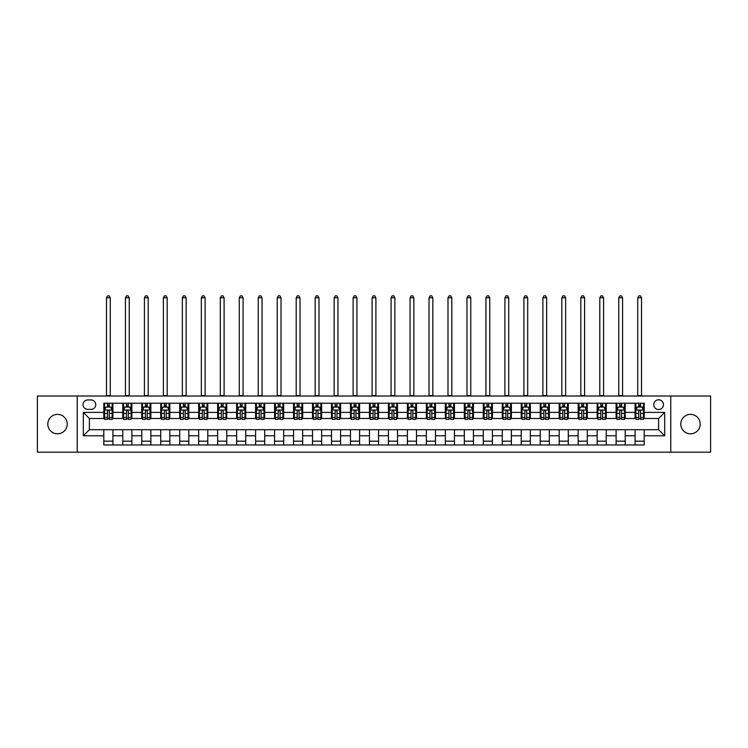 <?xml version="1.0" encoding="UTF-8"?>
<svg xmlns="http://www.w3.org/2000/svg" width="748" height="748" viewBox="0 0 748 748"><rect width="100%" height="100%" fill="white"/><g stroke="black" fill="none" stroke-linecap="round" stroke-linejoin="round"><path stroke-width="1.12" d="M690.488 414.373A9.715 9.715 0 0 0 680.774 424.088A9.715 9.715 0 0 0 690.488 433.803A9.715 9.715 0 0 0 700.203 424.088A9.715 9.715 0 0 0 690.488 414.373M57.512 414.373A9.715 9.715 0 0 0 47.797 424.088A9.715 9.715 0 0 0 57.512 433.803A9.715 9.715 0 0 0 67.227 424.088A9.715 9.715 0 0 0 57.512 414.373M658.614 399.806A4.862 4.862 0 0 0 653.752 404.659A4.862 4.862 0 0 0 658.614 409.521A4.862 4.862 0 0 0 663.467 404.659A4.862 4.862 0 0 0 658.614 399.806M670.75 452.175L710.6 452.175L710.6 396.01L670.75 396.01L670.75 452.175L77.25 452.175L77.25 396.01L37.4 396.01L37.4 452.175L77.25 452.175M87.722 409.371L91.06 409.371A4.703 4.703 0 0 0 95.763 404.659A4.703 4.703 0 0 0 91.06 399.956L87.722 399.956A4.703 4.703 0 0 0 83.009 404.659A4.703 4.703 0 0 0 87.722 409.371M670.75 396.01L77.25 396.01M103.813 435.775L83.318 435.775L83.318 412.4L103.813 412.4L103.813 418.478L89.386 418.478L89.386 429.707L103.813 429.707L103.813 444.966L644.187 444.966L644.187 429.707L658.614 429.707L658.614 418.478L644.187 418.478L644.187 412.4L664.682 412.4L664.682 435.775L644.187 435.775M644.187 412.4L644.187 403.219L103.813 403.219L103.813 412.4M635.08 403.219L635.08 418.478L635.847 418.478M638.727 418.478L640.55 418.478M643.43 418.478L644.187 418.478M635.08 418.478L624.458 418.478M616.109 403.219L616.109 418.478L616.866 418.478M619.755 418.478L621.569 418.478M616.109 418.478L605.487 418.478M597.138 403.219L597.138 418.478L597.895 418.478M600.775 418.478L602.598 418.478M597.138 418.478L586.507 418.478M578.157 403.219L578.157 418.478L578.924 418.478M581.804 418.478L583.627 418.478M578.157 418.478L567.536 418.478M559.186 403.219L559.186 418.478L559.943 418.478M562.833 418.478L564.656 418.478M559.186 418.478L548.565 418.478M540.215 403.219L540.215 418.478L540.972 418.478M543.852 418.478L545.675 418.478M540.215 418.478L529.584 418.478M521.234 403.219L521.234 418.478L522.001 418.478M524.881 418.478L526.704 418.478M521.234 418.478L510.613 418.478M502.263 403.219L502.263 418.478L503.021 418.478M505.91 418.478L507.733 418.478M502.263 418.478L491.642 418.478M483.292 403.219L483.292 418.478L484.05 418.478M486.929 418.478L488.753 418.478M483.292 418.478L472.661 418.478M464.321 403.219L464.321 418.478L465.078 418.478M467.958 418.478L469.781 418.478M464.321 418.478L453.69 418.478M445.341 403.219L445.341 418.478L446.098 418.478M448.987 418.478L450.81 418.478M445.341 418.478L434.719 418.478M426.369 403.219L426.369 418.478L427.127 418.478M430.016 418.478L431.83 418.478M426.369 418.478L415.738 418.478M407.398 403.219L407.398 418.478L408.156 418.478M411.035 418.478L412.859 418.478M407.398 418.478L396.767 418.478M388.418 403.219L388.418 418.478L389.175 418.478M392.064 418.478L393.887 418.478M388.418 418.478L377.796 418.478M369.447 403.219L369.447 418.478L370.204 418.478M373.093 418.478L374.907 418.478M369.447 418.478L358.825 418.478M350.475 403.219L350.475 418.478L351.233 418.478M354.113 418.478L355.936 418.478M350.475 418.478L339.844 418.478M331.495 403.219L331.495 418.478L332.262 418.478M335.141 418.478L336.965 418.478M331.495 418.478L320.873 418.478M312.524 403.219L312.524 418.478L313.281 418.478M316.17 418.478L317.984 418.478M312.524 418.478L301.902 418.478M293.553 403.219L293.553 418.478L294.31 418.478M297.19 418.478L299.013 418.478M293.553 418.478L282.922 418.478M274.572 403.219L274.572 418.478L275.339 418.478M278.219 418.478L280.042 418.478M274.572 418.478L263.951 418.478M255.601 403.219L255.601 418.478L256.358 418.478M259.247 418.478L261.071 418.478M255.601 418.478L244.979 418.478M236.63 403.219L236.63 418.478L237.387 418.478M240.267 418.478L242.09 418.478M236.63 418.478L225.999 418.478M217.649 403.219L217.649 418.478L218.416 418.478M221.296 418.478L223.119 418.478M217.649 418.478L207.028 418.478M198.678 403.219L198.678 418.478L199.436 418.478M202.325 418.478L204.148 418.478M198.678 418.478L188.057 418.478M179.707 403.219L179.707 418.478L180.464 418.478M183.344 418.478L185.167 418.478M179.707 418.478L169.076 418.478M160.736 403.219L160.736 418.478L161.493 418.478M164.373 418.478L166.196 418.478M160.736 418.478L150.105 418.478M141.755 403.219L141.755 418.478L142.513 418.478M145.402 418.478L147.225 418.478M141.755 418.478L131.134 418.478M122.784 403.219L122.784 418.478L123.542 418.478M126.431 418.478L128.245 418.478M122.784 418.478L112.153 418.478M103.813 418.478L104.57 418.478M107.45 418.478L109.273 418.478M103.813 429.707L112.92 429.707L112.92 444.966M644.187 429.707L112.92 429.707M112.92 403.219L112.92 418.478M103.813 407.015L104.57 407.015M107.45 407.015L109.273 407.015M112.153 407.015L112.92 407.015M103.813 441.17L112.92 441.17M122.784 429.707L122.784 444.966M131.891 403.219L131.891 418.478M122.784 407.015L123.542 407.015M126.431 407.015L128.245 407.015M131.134 407.015L131.891 407.015M131.891 429.707L131.891 444.966M122.784 441.17L131.891 441.17M141.755 429.707L141.755 444.966M150.862 429.707L150.862 444.966M141.755 441.17L150.862 441.17M150.862 403.219L150.862 418.478M141.755 407.015L142.513 407.015M145.402 407.015L147.225 407.015M150.105 407.015L150.862 407.015M160.736 429.707L160.736 444.966M169.843 429.707L169.843 444.966M160.736 441.17L169.843 441.17M169.843 403.219L169.843 418.478M160.736 407.015L161.493 407.015M164.373 407.015L166.196 407.015M169.076 407.015L169.843 407.015M179.707 429.707L179.707 444.966M188.814 429.707L188.814 444.966M179.707 441.17L188.814 441.17M188.814 403.219L188.814 418.478M179.707 407.015L180.464 407.015M183.344 407.015L185.167 407.015M188.057 407.015L188.814 407.015M198.678 429.707L198.678 444.966M207.785 429.707L207.785 444.966M198.678 441.17L207.785 441.17M207.785 403.219L207.785 418.478M198.678 407.015L199.436 407.015M202.325 407.015L204.148 407.015M207.028 407.015L207.785 407.015M217.649 429.707L217.649 444.966M226.766 429.707L226.766 444.966M217.649 441.17L226.766 441.17M226.766 403.219L226.766 418.478M217.649 407.015L218.416 407.015M221.296 407.015L223.119 407.015M225.999 407.015L226.766 407.015M236.63 429.707L236.63 444.966M245.737 429.707L245.737 444.966M236.63 441.17L245.737 441.17M245.737 403.219L245.737 418.478M236.63 407.015L237.387 407.015M240.267 407.015L242.09 407.015M244.979 407.015L245.737 407.015M255.601 429.707L255.601 444.966M264.708 429.707L264.708 444.966M255.601 441.17L264.708 441.17M264.708 403.219L264.708 418.478M255.601 407.015L256.358 407.015M259.247 407.015L261.071 407.015M263.951 407.015L264.708 407.015M274.572 429.707L274.572 444.966M283.679 429.707L283.679 444.966M274.572 441.17L283.679 441.17M283.679 403.219L283.679 418.478M274.572 407.015L275.339 407.015M278.219 407.015L280.042 407.015M282.922 407.015L283.679 407.015M293.553 429.707L293.553 444.966M302.659 429.707L302.659 444.966M293.553 441.17L302.659 441.17M302.659 403.219L302.659 418.478M293.553 407.015L294.31 407.015M297.19 407.015L299.013 407.015M301.902 407.015L302.659 407.015M312.524 429.707L312.524 444.966M321.631 429.707L321.631 444.966M312.524 441.17L321.631 441.17M321.631 403.219L321.631 418.478M312.524 407.015L313.281 407.015M316.17 407.015L317.984 407.015M320.873 407.015L321.631 407.015M331.495 429.707L331.495 444.966M340.602 429.707L340.602 444.966M331.495 441.17L340.602 441.17M340.602 403.219L340.602 418.478M331.495 407.015L332.262 407.015M335.141 407.015L336.965 407.015M339.844 407.015L340.602 407.015M350.475 429.707L350.475 444.966M359.582 429.707L359.582 444.966M350.475 441.17L359.582 441.17M359.582 403.219L359.582 418.478M350.475 407.015L351.233 407.015M354.113 407.015L355.936 407.015M358.825 407.015L359.582 407.015M369.447 429.707L369.447 444.966M378.553 429.707L378.553 444.966M369.447 441.17L378.553 441.17M378.553 403.219L378.553 418.478M369.447 407.015L370.204 407.015M373.093 407.015L374.907 407.015M377.796 407.015L378.553 407.015M388.418 429.707L388.418 444.966M397.525 429.707L397.525 444.966M388.418 441.17L397.525 441.17M397.525 403.219L397.525 418.478M388.418 407.015L389.175 407.015M392.064 407.015L393.887 407.015M396.767 407.015L397.525 407.015M407.398 429.707L407.398 444.966M416.505 429.707L416.505 444.966M407.398 441.17L416.505 441.17M416.505 403.219L416.505 418.478M407.398 407.015L408.156 407.015M411.035 407.015L412.859 407.015M415.738 407.015L416.505 407.015M426.369 429.707L426.369 444.966M435.476 429.707L435.476 444.966M426.369 441.17L435.476 441.17M435.476 403.219L435.476 418.478M426.369 407.015L427.127 407.015M430.016 407.015L431.83 407.015M434.719 407.015L435.476 407.015M445.341 429.707L445.341 444.966M454.447 429.707L454.447 444.966M445.341 441.17L454.447 441.17M454.447 403.219L454.447 418.478M445.341 407.015L446.098 407.015M448.987 407.015L450.81 407.015M453.69 407.015L454.447 407.015M464.321 429.707L464.321 444.966M473.428 429.707L473.428 444.966M464.321 441.17L473.428 441.17M473.428 403.219L473.428 418.478M464.321 407.015L465.078 407.015M467.958 407.015L469.781 407.015M472.661 407.015L473.428 407.015M483.292 429.707L483.292 444.966M492.399 429.707L492.399 444.966M483.292 441.17L492.399 441.17M492.399 403.219L492.399 418.478M483.292 407.015L484.05 407.015M486.929 407.015L488.753 407.015M491.642 407.015L492.399 407.015M502.263 429.707L502.263 444.966M511.37 429.707L511.37 444.966M502.263 441.17L511.37 441.17M511.37 403.219L511.37 418.478M502.263 407.015L503.021 407.015M505.91 407.015L507.733 407.015M510.613 407.015L511.37 407.015M521.234 429.707L521.234 444.966M530.351 429.707L530.351 444.966M521.234 441.17L530.351 441.17M530.351 403.219L530.351 418.478M521.234 407.015L522.001 407.015M524.881 407.015L526.704 407.015M529.584 407.015L530.351 407.015M540.215 429.707L540.215 444.966M549.322 429.707L549.322 444.966M540.215 441.17L549.322 441.17M549.322 403.219L549.322 418.478M540.215 407.015L540.972 407.015M543.852 407.015L545.675 407.015M548.565 407.015L549.322 407.015M559.186 429.707L559.186 444.966M568.293 429.707L568.293 444.966M559.186 441.17L568.293 441.17M568.293 403.219L568.293 418.478M559.186 407.015L559.943 407.015M562.833 407.015L564.656 407.015M567.536 407.015L568.293 407.015M578.157 429.707L578.157 444.966M587.264 429.707L587.264 444.966M578.157 441.17L587.264 441.17M587.264 403.219L587.264 418.478M578.157 407.015L578.924 407.015M581.804 407.015L583.627 407.015M586.507 407.015L587.264 407.015M597.138 429.707L597.138 444.966M606.245 429.707L606.245 444.966M597.138 441.17L606.245 441.17M606.245 403.219L606.245 418.478M597.138 407.015L597.895 407.015M600.775 407.015L602.598 407.015M605.487 407.015L606.245 407.015M616.109 429.707L616.109 444.966M625.216 429.707L625.216 444.966M616.109 441.17L625.216 441.17M625.216 403.219L625.216 418.478M616.109 407.015L616.866 407.015M619.755 407.015L621.569 407.015M624.458 407.015L625.216 407.015M635.08 429.707L635.08 444.966M635.08 441.17L644.187 441.17M635.08 407.015L635.847 407.015M638.727 407.015L640.55 407.015M643.43 407.015L644.187 407.015M89.386 418.478L83.318 412.4M89.386 429.707L83.318 435.775M664.682 412.4L658.614 418.478M664.682 435.775L658.614 429.707M109.273 405.192L107.45 405.192M112.153 417.487L109.273 417.487L109.273 419.385L112.153 419.385L112.153 410.128L110.639 407.09L106.085 407.09L104.57 410.128L104.57 419.385L107.45 419.385L107.45 417.487L104.57 417.487M104.57 410.128L104.57 403.219M112.153 410.128L112.153 403.219M107.45 407.09L107.45 403.219M109.273 403.219L109.273 407.09M109.273 417.487L109.273 411.269C108.666 410.091 108.058 410.091 107.45 411.269L107.45 417.487M106.468 396.01L106.468 297.798L110.265 297.798L109.124 295.825L107.6 295.825L106.468 297.798M110.265 396.01L110.265 297.798M128.245 405.192L126.431 405.192M131.134 417.487L128.245 417.487L128.245 419.385L131.134 419.385L131.134 410.128L129.61 407.09L125.056 407.09L123.542 410.128L123.542 419.385L126.431 419.385L126.431 417.487L123.542 417.487M123.542 410.128L123.542 403.219M131.134 410.128L131.134 403.219M126.431 407.09L126.431 403.219M128.245 403.219L128.245 407.09M128.245 417.487L128.245 411.269C127.637 410.091 127.038 410.091 126.431 411.269L126.431 417.487M125.44 396.01L125.44 297.798L129.236 297.798L128.095 295.825L126.58 295.825L125.44 297.798M129.236 396.01L129.236 297.798M147.225 405.192L145.402 405.192M150.105 417.487L147.225 417.487L147.225 419.385L150.105 419.385L150.105 410.128L148.59 407.09L144.037 407.09L142.513 410.128L142.513 419.385L145.402 419.385L145.402 417.487L142.513 417.487M142.513 410.128L142.513 403.219M150.105 410.128L150.105 403.219M145.402 407.09L145.402 403.219M147.225 403.219L147.225 407.09M147.225 417.487L147.225 411.269C146.617 410.091 146.01 410.091 145.402 411.269L145.402 417.487M144.411 396.01L144.411 297.798L148.207 297.798L147.066 295.825L145.551 295.825L144.411 297.798M148.207 396.01L148.207 297.798M166.196 405.192L164.373 405.192M169.076 417.487L166.196 417.487L166.196 419.385L169.076 419.385L169.076 410.128L167.561 407.09L163.008 407.09L161.493 410.128L161.493 419.385L164.373 419.385L164.373 417.487L161.493 417.487M161.493 410.128L161.493 403.219M169.076 410.128L169.076 403.219M164.373 407.09L164.373 403.219M166.196 403.219L166.196 407.09M166.196 417.487L166.196 411.269C165.589 410.091 164.981 410.091 164.373 411.269L164.373 417.487M163.391 396.01L163.391 297.798L167.178 297.798L166.047 295.825L164.523 295.825L163.391 297.798M167.178 396.01L167.178 297.798M185.167 405.192L183.344 405.192M188.057 417.487L185.167 417.487L185.167 419.385L188.057 419.385L188.057 410.128L186.532 407.09L181.979 407.09L180.464 410.128L180.464 419.385L183.344 419.385L183.344 417.487L180.464 417.487M180.464 410.128L180.464 403.219M188.057 410.128L188.057 403.219M183.344 407.09L183.344 403.219M185.167 403.219L185.167 407.09M185.167 417.487L185.167 411.269C184.56 410.091 183.952 410.091 183.344 411.269L183.344 417.487M182.362 396.01L182.362 297.798L186.159 297.798L185.018 295.825L183.503 295.825L182.362 297.798M186.159 396.01L186.159 297.798M204.148 405.192L202.325 405.192M207.028 417.487L204.148 417.487L204.148 419.385L207.028 419.385L207.028 410.128L205.513 407.09L200.96 407.09L199.436 410.128L199.436 419.385L202.325 419.385L202.325 417.487L199.436 417.487M199.436 410.128L199.436 403.219M207.028 410.128L207.028 403.219M202.325 407.09L202.325 403.219M204.148 403.219L204.148 407.09M204.148 417.487L204.148 411.269C203.54 410.091 202.932 410.091 202.325 411.269L202.325 417.487M201.334 396.01L201.334 297.798L205.13 297.798L203.989 295.825L202.474 295.825L201.334 297.798M205.13 396.01L205.13 297.798M223.119 405.192L221.296 405.192M225.999 417.487L223.119 417.487L223.119 419.385L225.999 419.385L225.999 410.128L224.484 407.09L219.931 407.09L218.416 410.128L218.416 419.385L221.296 419.385L221.296 417.487L218.416 417.487M218.416 410.128L218.416 403.219M225.999 410.128L225.999 403.219M221.296 407.09L221.296 403.219M223.119 403.219L223.119 407.09M223.119 417.487L223.119 411.269C222.511 410.091 221.904 410.091 221.296 411.269L221.296 417.487M220.314 396.01L220.314 297.798L224.101 297.798L222.969 295.825L221.445 295.825L220.314 297.798M224.101 396.01L224.101 297.798M242.09 405.192L240.267 405.192M244.979 417.487L242.09 417.487L242.09 419.385L244.979 419.385L244.979 410.128L243.455 407.09L238.902 407.09L237.387 410.128L237.387 419.385L240.267 419.385L240.267 417.487L237.387 417.487M237.387 410.128L237.387 403.219M244.979 410.128L244.979 403.219M240.267 407.09L240.267 403.219M242.09 403.219L242.09 407.09M242.09 417.487L242.09 411.269C241.482 410.091 240.875 410.091 240.267 411.269L240.267 417.487M239.285 396.01L239.285 297.798L243.081 297.798L241.941 295.825L240.426 295.825L239.285 297.798M243.081 396.01L243.081 297.798M261.071 405.192L259.247 405.192M263.951 417.487L261.071 417.487L261.071 419.385L263.951 419.385L263.951 410.128L262.436 407.09L257.882 407.09L256.358 410.128L256.358 419.385L259.247 419.385L259.247 417.487L256.358 417.487M256.358 410.128L256.358 403.219M263.951 410.128L263.951 403.219M259.247 407.09L259.247 403.219M261.071 403.219L261.071 407.09M261.071 417.487L261.071 411.269C260.463 410.091 259.855 410.091 259.247 411.269L259.247 417.487M258.256 396.01L258.256 297.798L262.052 297.798L260.912 295.825L259.397 295.825L258.256 297.798M262.052 396.01L262.052 297.798M280.042 405.192L278.219 405.192M282.922 417.487L280.042 417.487L280.042 419.385L282.922 419.385L282.922 410.128L281.407 407.09L276.854 407.09L275.339 410.128L275.339 419.385L278.219 419.385L278.219 417.487L275.339 417.487M275.339 410.128L275.339 403.219M282.922 410.128L282.922 403.219M278.219 407.09L278.219 403.219M280.042 403.219L280.042 407.09M280.042 417.487L280.042 411.269C279.434 410.091 278.826 410.091 278.219 411.269L278.219 417.487M277.237 396.01L277.237 297.798L281.024 297.798L279.892 295.825L278.368 295.825L277.237 297.798M281.024 396.01L281.024 297.798M299.013 405.192L297.19 405.192M301.902 417.487L299.013 417.487L299.013 419.385L301.902 419.385L301.902 410.128L300.378 407.09L295.825 407.09L294.31 410.128L294.31 419.385L297.19 419.385L297.19 417.487L294.31 417.487M294.31 410.128L294.31 403.219M301.902 410.128L301.902 403.219M297.19 407.09L297.19 403.219M299.013 403.219L299.013 407.09M299.013 417.487L299.013 411.269C298.405 410.091 297.798 410.091 297.19 411.269L297.19 417.487M296.208 396.01L296.208 297.798L300.004 297.798L298.863 295.825L297.349 295.825L296.208 297.798M300.004 396.01L300.004 297.798M317.984 405.192L316.17 405.192M320.873 417.487L317.984 417.487L317.984 419.385L320.873 419.385L320.873 410.128L319.359 407.09L314.805 407.09L313.281 410.128L313.281 419.385L316.17 419.385L316.17 417.487L313.281 417.487M313.281 410.128L313.281 403.219M320.873 410.128L320.873 403.219M316.17 407.09L316.17 403.219M317.984 403.219L317.984 407.09M317.984 417.487L317.984 411.269C317.386 410.091 316.778 410.091 316.17 411.269L316.17 417.487M315.179 396.01L315.179 297.798L318.975 297.798L317.835 295.825L316.32 295.825L315.179 297.798M318.975 396.01L318.975 297.798M336.965 405.192L335.141 405.192M339.844 417.487L336.965 417.487L336.965 419.385L339.844 419.385L339.844 410.128L338.33 407.09L333.776 407.09L332.262 410.128L332.262 419.385L335.141 419.385L335.141 417.487L332.262 417.487M332.262 410.128L332.262 403.219M339.844 410.128L339.844 403.219M335.141 407.09L335.141 403.219M336.965 403.219L336.965 407.09M336.965 417.487L336.965 411.269C336.357 410.091 335.749 410.091 335.141 411.269L335.141 417.487M334.15 396.01L334.15 297.798L337.946 297.798L336.815 295.825L335.291 295.825L334.15 297.798M337.946 396.01L337.946 297.798M355.936 405.192L354.113 405.192M358.825 417.487L355.936 417.487L355.936 419.385L358.825 419.385L358.825 410.128L357.301 407.09L352.747 407.09L351.233 410.128L351.233 419.385L354.113 419.385L354.113 417.487L351.233 417.487M351.233 410.128L351.233 403.219M358.825 410.128L358.825 403.219M354.113 407.09L354.113 403.219M355.936 403.219L355.936 407.09M355.936 417.487L355.936 411.269C355.328 410.091 354.72 410.091 354.113 411.269L354.113 417.487M353.131 396.01L353.131 297.798L356.927 297.798L355.786 295.825L354.272 295.825L353.131 297.798M356.927 396.01L356.927 297.798M374.907 405.192L373.093 405.192M377.796 417.487L374.907 417.487L374.907 419.385L377.796 419.385L377.796 410.128L376.281 407.09L371.719 407.09L370.204 410.128L370.204 419.385L373.093 419.385L373.093 417.487L370.204 417.487M370.204 410.128L370.204 403.219M377.796 410.128L377.796 403.219M373.093 407.09L373.093 403.219M374.907 403.219L374.907 407.09M374.907 417.487L374.907 411.269C374.309 410.091 373.701 410.091 373.093 411.269L373.093 417.487M372.102 396.01L372.102 297.798L375.898 297.798L374.757 295.825L373.243 295.825L372.102 297.798M375.898 396.01L375.898 297.798M393.887 405.192L392.064 405.192M396.767 417.487L393.887 417.487L393.887 419.385L396.767 419.385L396.767 410.128L395.253 407.09L390.699 407.09L389.175 410.128L389.175 419.385L392.064 419.385L392.064 417.487L389.175 417.487M389.175 410.128L389.175 403.219M396.767 410.128L396.767 403.219M392.064 407.09L392.064 403.219M393.887 403.219L393.887 407.09M393.887 417.487L393.887 411.269C393.28 410.091 392.672 410.091 392.064 411.269L392.064 417.487M391.073 396.01L391.073 297.798L394.869 297.798L393.729 295.825L392.214 295.825L391.073 297.798M394.869 396.01L394.869 297.798M412.859 405.192L411.035 405.192M415.738 417.487L412.859 417.487L412.859 419.385L415.738 419.385L415.738 410.128L414.224 407.09L409.67 407.09L408.156 410.128L408.156 419.385L411.035 419.385L411.035 417.487L408.156 417.487M408.156 410.128L408.156 403.219M415.738 410.128L415.738 403.219M411.035 407.09L411.035 403.219M412.859 403.219L412.859 407.09M412.859 417.487L412.859 411.269C412.251 410.091 411.643 410.091 411.035 411.269L411.035 417.487M410.054 396.01L410.054 297.798L413.85 297.798L412.709 295.825L411.185 295.825L410.054 297.798M413.85 396.01L413.85 297.798M431.83 405.192L430.016 405.192M434.719 417.487L431.83 417.487L431.83 419.385L434.719 419.385L434.719 410.128L433.195 407.09L428.641 407.09L427.127 410.128L427.127 419.385L430.016 419.385L430.016 417.487L427.127 417.487M427.127 410.128L427.127 403.219M434.719 410.128L434.719 403.219M430.016 407.09L430.016 403.219M431.83 403.219L431.83 407.09M431.83 417.487L431.83 411.269C431.222 410.091 430.624 410.091 430.016 411.269L430.016 417.487M429.025 396.01L429.025 297.798L432.821 297.798L431.68 295.825L430.165 295.825L429.025 297.798M432.821 396.01L432.821 297.798M450.81 405.192L448.987 405.192M453.69 417.487L450.81 417.487L450.81 419.385L453.69 419.385L453.69 410.128L452.175 407.09L447.622 407.09L446.098 410.128L446.098 419.385L448.987 419.385L448.987 417.487L446.098 417.487M446.098 410.128L446.098 403.219M453.69 410.128L453.69 403.219M448.987 407.09L448.987 403.219M450.81 403.219L450.81 407.09M450.81 417.487L450.81 411.269C450.203 410.091 449.595 410.091 448.987 411.269L448.987 417.487M447.996 396.01L447.996 297.798L451.792 297.798L450.651 295.825L449.137 295.825L447.996 297.798M451.792 396.01L451.792 297.798M469.781 405.192L467.958 405.192M472.661 417.487L469.781 417.487L469.781 419.385L472.661 419.385L472.661 410.128L471.147 407.09L466.593 407.09L465.078 410.128L465.078 419.385L467.958 419.385L467.958 417.487L465.078 417.487M465.078 410.128L465.078 403.219M472.661 410.128L472.661 403.219M467.958 407.09L467.958 403.219M469.781 403.219L469.781 407.09M469.781 417.487L469.781 411.269C469.174 410.091 468.566 410.091 467.958 411.269L467.958 417.487M466.976 396.01L466.976 297.798L470.763 297.798L469.632 295.825L468.108 295.825L466.976 297.798M470.763 396.01L470.763 297.798M488.753 405.192L486.929 405.192M491.642 417.487L488.753 417.487L488.753 419.385L491.642 419.385L491.642 410.128L490.118 407.09L485.564 407.09L484.05 410.128L484.05 419.385L486.929 419.385L486.929 417.487L484.05 417.487M484.05 410.128L484.05 403.219M491.642 410.128L491.642 403.219M486.929 407.09L486.929 403.219M488.753 403.219L488.753 407.09M488.753 417.487L488.753 411.269C488.145 410.091 487.537 410.091 486.929 411.269L486.929 417.487M485.948 396.01L485.948 297.798L489.744 297.798L488.603 295.825L487.088 295.825L485.948 297.798M489.744 396.01L489.744 297.798M507.733 405.192L505.91 405.192M510.613 417.487L507.733 417.487L507.733 419.385L510.613 419.385L510.613 410.128L509.098 407.09L504.545 407.09L503.021 410.128L503.021 419.385L505.91 419.385L505.91 417.487L503.021 417.487M503.021 410.128L503.021 403.219M510.613 410.128L510.613 403.219M505.91 407.09L505.91 403.219M507.733 403.219L507.733 407.09M507.733 417.487L507.733 411.269C507.125 410.091 506.518 410.091 505.91 411.269L505.91 417.487M504.919 396.01L504.919 297.798L508.715 297.798L507.574 295.825L506.059 295.825L504.919 297.798M508.715 396.01L508.715 297.798M526.704 405.192L524.881 405.192M529.584 417.487L526.704 417.487L526.704 419.385L529.584 419.385L529.584 410.128L528.069 407.09L523.516 407.09L522.001 410.128L522.001 419.385L524.881 419.385L524.881 417.487L522.001 417.487M522.001 410.128L522.001 403.219M529.584 410.128L529.584 403.219M524.881 407.09L524.881 403.219M526.704 403.219L526.704 407.09M526.704 417.487L526.704 411.269C526.096 410.091 525.489 410.091 524.881 411.269L524.881 417.487M523.899 396.01L523.899 297.798L527.686 297.798L526.555 295.825L525.031 295.825L523.899 297.798M527.686 396.01L527.686 297.798M545.675 405.192L543.852 405.192M548.565 417.487L545.675 417.487L545.675 419.385L548.565 419.385L548.565 410.128L547.04 407.09L542.487 407.09L540.972 410.128L540.972 419.385L543.852 419.385L543.852 417.487L540.972 417.487M540.972 410.128L540.972 403.219M548.565 410.128L548.565 403.219M543.852 407.09L543.852 403.219M545.675 403.219L545.675 407.09M545.675 417.487L545.675 411.269C545.068 410.091 544.46 410.091 543.852 411.269L543.852 417.487M542.87 396.01L542.87 297.798L546.666 297.798L545.526 295.825L544.011 295.825L542.87 297.798M546.666 396.01L546.666 297.798M564.656 405.192L562.833 405.192M567.536 417.487L564.656 417.487L564.656 419.385L567.536 419.385L567.536 410.128L566.021 407.09L561.468 407.09L559.943 410.128L559.943 419.385L562.833 419.385L562.833 417.487L559.943 417.487M559.943 410.128L559.943 403.219M567.536 410.128L567.536 403.219M562.833 407.09L562.833 403.219M564.656 403.219L564.656 407.09M564.656 417.487L564.656 411.269C564.048 410.091 563.44 410.091 562.833 411.269L562.833 417.487M561.841 396.01L561.841 297.798L565.638 297.798L564.497 295.825L562.982 295.825L561.841 297.798M565.638 396.01L565.638 297.798M583.627 405.192L581.804 405.192M586.507 417.487L583.627 417.487L583.627 419.385L586.507 419.385L586.507 410.128L584.992 407.09L580.439 407.09L578.924 410.128L578.924 419.385L581.804 419.385L581.804 417.487L578.924 417.487M578.924 410.128L578.924 403.219M586.507 410.128L586.507 403.219M581.804 407.09L581.804 403.219M583.627 403.219L583.627 407.09M583.627 417.487L583.627 411.269C583.019 410.091 582.412 410.091 581.804 411.269L581.804 417.487M580.822 396.01L580.822 297.798L584.609 297.798L583.477 295.825L581.953 295.825L580.822 297.798M584.609 396.01L584.609 297.798M602.598 405.192L600.775 405.192M605.487 417.487L602.598 417.487L602.598 419.385L605.487 419.385L605.487 410.128L603.963 407.09L599.41 407.09L597.895 410.128L597.895 419.385L600.775 419.385L600.775 417.487L597.895 417.487M597.895 410.128L597.895 403.219M605.487 410.128L605.487 403.219M600.775 407.09L600.775 403.219M602.598 403.219L602.598 407.09M602.598 417.487L602.598 411.269C601.99 410.091 601.383 410.091 600.775 411.269L600.775 417.487M599.793 396.01L599.793 297.798L603.589 297.798L602.449 295.825L600.934 295.825L599.793 297.798M603.589 396.01L603.589 297.798M621.569 405.192L619.755 405.192M624.458 417.487L621.569 417.487L621.569 419.385L624.458 419.385L624.458 410.128L622.944 407.09L618.39 407.09L616.866 410.128L616.866 419.385L619.755 419.385L619.755 417.487L616.866 417.487M616.866 410.128L616.866 403.219M624.458 410.128L624.458 403.219M619.755 407.09L619.755 403.219M621.569 403.219L621.569 407.09M621.569 417.487L621.569 411.269C620.971 410.091 620.363 410.091 619.755 411.269L619.755 417.487M618.764 396.01L618.764 297.798L622.56 297.798L621.42 295.825L619.905 295.825L618.764 297.798M622.56 396.01L622.56 297.798M640.55 405.192L638.727 405.192M643.43 417.487L640.55 417.487L640.55 419.385L643.43 419.385L643.43 410.128L641.915 407.09L637.361 407.09L635.847 410.128L635.847 419.385L638.727 419.385L638.727 417.487L635.847 417.487M635.847 410.128L635.847 403.219M643.43 410.128L643.43 403.219M638.727 407.09L638.727 403.219M640.55 403.219L640.55 407.09M640.55 417.487L640.55 411.269C639.942 410.091 639.334 410.091 638.727 411.269L638.727 417.487M637.735 396.01L637.735 297.798L641.532 297.798L640.4 295.825L638.876 295.825L637.735 297.798M641.532 396.01L641.532 297.798M122.784 435.775L112.92 435.775M122.784 412.4L112.92 412.4M141.755 412.4L131.891 412.4M141.755 435.775L131.891 435.775M160.736 412.4L150.862 412.4M160.736 435.775L150.862 435.775M179.707 412.4L169.843 412.4M179.707 435.775L169.843 435.775M198.678 412.4L188.814 412.4M198.678 435.775L188.814 435.775M217.649 412.4L207.785 412.4M217.649 435.775L207.785 435.775M236.63 412.4L226.766 412.4M236.63 435.775L226.766 435.775M255.601 412.4L245.737 412.4M255.601 435.775L245.737 435.775M274.572 412.4L264.708 412.4M274.572 435.775L264.708 435.775M293.553 412.4L283.679 412.4M293.553 435.775L283.679 435.775M312.524 412.4L302.659 412.4M312.524 435.775L302.659 435.775M331.495 412.4L321.631 412.4M331.495 435.775L321.631 435.775M350.475 412.4L340.602 412.4M350.475 435.775L340.602 435.775M369.447 412.4L359.582 412.4M369.447 435.775L359.582 435.775M388.418 412.4L378.553 412.4M388.418 435.775L378.553 435.775M407.398 412.4L397.525 412.4M407.398 435.775L397.525 435.775M426.369 412.4L416.505 412.4M426.369 435.775L416.505 435.775M445.341 412.4L435.476 412.4M445.341 435.775L435.476 435.775M464.321 412.4L454.447 412.4M464.321 435.775L454.447 435.775M483.292 412.4L473.428 412.4M483.292 435.775L473.428 435.775M502.263 412.4L492.399 412.4M502.263 435.775L492.399 435.775M521.234 412.4L511.37 412.4M521.234 435.775L511.37 435.775M540.215 412.4L530.351 412.4M540.215 435.775L530.351 435.775M559.186 412.4L549.322 412.4M559.186 435.775L549.322 435.775M578.157 412.4L568.293 412.4M578.157 435.775L568.293 435.775M597.138 412.4L587.264 412.4M597.138 435.775L587.264 435.775M616.109 412.4L606.245 412.4M616.109 435.775L606.245 435.775M635.08 412.4L625.216 412.4M635.08 435.775L625.216 435.775M112.116 410.054L104.608 410.054M104.57 407.277L105.992 407.277M110.732 407.277L112.153 407.277M107.45 413.41L104.57 413.41M112.153 413.41L109.273 413.41M109.273 406.164L107.45 406.164M106.468 395.627L110.265 395.627M131.096 410.054L123.579 410.054M123.542 407.277L124.972 407.277M129.703 407.277L131.134 407.277M126.431 413.41L123.542 413.41M131.134 413.41L128.245 413.41M128.245 406.164L126.431 406.164M125.44 395.627L129.236 395.627M150.067 410.054L142.55 410.054M142.513 407.277L143.943 407.277M148.684 407.277L150.105 407.277M145.402 413.41L142.513 413.41M150.105 413.41L147.225 413.41M147.225 406.164L145.402 406.164M144.411 395.627L148.207 395.627M169.039 410.054L161.531 410.054M161.493 407.277L162.914 407.277M167.655 407.277L169.076 407.277M164.373 413.41L161.493 413.41M169.076 413.41L166.196 413.41M166.196 406.164L164.373 406.164M163.391 395.627L167.178 395.627M188.019 410.054L180.502 410.054M180.464 407.277L181.895 407.277M186.626 407.277L188.057 407.277M183.344 413.41L180.464 413.41M188.057 413.41L185.167 413.41M185.167 406.164L183.344 406.164M182.362 395.627L186.159 395.627M206.99 410.054L199.473 410.054M199.436 407.277L200.866 407.277M205.597 407.277L207.028 407.277M202.325 413.41L199.436 413.41M207.028 413.41L204.148 413.41M204.148 406.164L202.325 406.164M201.334 395.627L205.13 395.627M225.961 410.054L218.453 410.054M218.416 407.277L219.837 407.277M224.578 407.277L225.999 407.277M221.296 413.41L218.416 413.41M225.999 413.41L223.119 413.41M223.119 406.164L221.296 406.164M220.314 395.627L224.101 395.627M244.942 410.054L237.425 410.054M237.387 407.277L238.818 407.277M243.549 407.277L244.979 407.277M240.267 413.41L237.387 413.41M244.979 413.41L242.09 413.41M242.09 406.164L240.267 406.164M239.285 395.627L243.081 395.627M263.913 410.054L256.396 410.054M256.358 407.277L257.789 407.277M262.52 407.277L263.951 407.277M259.247 413.41L256.358 413.41M263.951 413.41L261.071 413.41M261.071 406.164L259.247 406.164M258.256 395.627L262.052 395.627M282.884 410.054L275.376 410.054M275.339 407.277L276.76 407.277M281.5 407.277L282.922 407.277M278.219 413.41L275.339 413.41M282.922 413.41L280.042 413.41M280.042 406.164L278.219 406.164M277.237 395.627L281.024 395.627M301.865 410.054L294.347 410.054M294.31 407.277L295.731 407.277M300.472 407.277L301.902 407.277M297.19 413.41L294.31 413.41M301.902 413.41L299.013 413.41M299.013 406.164L297.19 406.164M296.208 395.627L300.004 395.627M320.836 410.054L313.319 410.054M313.281 407.277L314.712 407.277M319.443 407.277L320.873 407.277M316.17 413.41L313.281 413.41M320.873 413.41L317.984 413.41M317.984 406.164L316.17 406.164M315.179 395.627L318.975 395.627M339.807 410.054L332.299 410.054M332.262 407.277L333.683 407.277M338.423 407.277L339.844 407.277M335.141 413.41L332.262 413.41M339.844 413.41L336.965 413.41M336.965 406.164L335.141 406.164M334.15 395.627L337.946 395.627M358.778 410.054L351.27 410.054M351.233 407.277L352.654 407.277M357.394 407.277L358.825 407.277M354.113 413.41L351.233 413.41M358.825 413.41L355.936 413.41M355.936 406.164L354.113 406.164M353.131 395.627L356.927 395.627M377.759 410.054L370.241 410.054M370.204 407.277L371.634 407.277M376.366 407.277L377.796 407.277M373.093 413.41L370.204 413.41M377.796 413.41L374.907 413.41M374.907 406.164L373.093 406.164M372.102 395.627L375.898 395.627M396.73 410.054L389.222 410.054M389.175 407.277L390.606 407.277M395.346 407.277L396.767 407.277M392.064 413.41L389.175 413.41M396.767 413.41L393.887 413.41M393.887 406.164L392.064 406.164M391.073 395.627L394.869 395.627M415.701 410.054L408.193 410.054M408.156 407.277L409.577 407.277M414.317 407.277L415.738 407.277M411.035 413.41L408.156 413.41M415.738 413.41L412.859 413.41M412.859 406.164L411.035 406.164M410.054 395.627L413.85 395.627M434.682 410.054L427.164 410.054M427.127 407.277L428.557 407.277M433.288 407.277L434.719 407.277M430.016 413.41L427.127 413.41M434.719 413.41L431.83 413.41M431.83 406.164L430.016 406.164M429.025 395.627L432.821 395.627M453.653 410.054L446.135 410.054M446.098 407.277L447.528 407.277M452.269 407.277L453.69 407.277M448.987 413.41L446.098 413.41M453.69 413.41L450.81 413.41M450.81 406.164L448.987 406.164M447.996 395.627L451.792 395.627M472.624 410.054L465.116 410.054M465.078 407.277L466.5 407.277M471.24 407.277L472.661 407.277M467.958 413.41L465.078 413.41M472.661 413.41L469.781 413.41M469.781 406.164L467.958 406.164M466.976 395.627L470.763 395.627M491.604 410.054L484.087 410.054M484.05 407.277L485.48 407.277M490.211 407.277L491.642 407.277M486.929 413.41L484.05 413.41M491.642 413.41L488.753 413.41M488.753 406.164L486.929 406.164M485.948 395.627L489.744 395.627M510.575 410.054L503.058 410.054M503.021 407.277L504.451 407.277M509.182 407.277L510.613 407.277M505.91 413.41L503.021 413.41M510.613 413.41L507.733 413.41M507.733 406.164L505.91 406.164M504.919 395.627L508.715 395.627M529.547 410.054L522.039 410.054M522.001 407.277L523.422 407.277M528.163 407.277L529.584 407.277M524.881 413.41L522.001 413.41M529.584 413.41L526.704 413.41M526.704 406.164L524.881 406.164M523.899 395.627L527.686 395.627M548.527 410.054L541.01 410.054M540.972 407.277L542.403 407.277M547.134 407.277L548.565 407.277M543.852 413.41L540.972 413.41M548.565 413.41L545.675 413.41M545.675 406.164L543.852 406.164M542.87 395.627L546.666 395.627M567.498 410.054L559.981 410.054M559.943 407.277L561.374 407.277M566.105 407.277L567.536 407.277M562.833 413.41L559.943 413.41M567.536 413.41L564.656 413.41M564.656 406.164L562.833 406.164M561.841 395.627L565.638 395.627M586.469 410.054L578.961 410.054M578.924 407.277L580.345 407.277M585.086 407.277L586.507 407.277M581.804 413.41L578.924 413.41M586.507 413.41L583.627 413.41M583.627 406.164L581.804 406.164M580.822 395.627L584.609 395.627M605.45 410.054L597.933 410.054M597.895 407.277L599.316 407.277M604.057 407.277L605.487 407.277M600.775 413.41L597.895 413.41M605.487 413.41L602.598 413.41M602.598 406.164L600.775 406.164M599.793 395.627L603.589 395.627M624.421 410.054L616.904 410.054M616.866 407.277L618.297 407.277M623.028 407.277L624.458 407.277M619.755 413.41L616.866 413.41M624.458 413.41L621.569 413.41M621.569 406.164L619.755 406.164M618.764 395.627L622.56 395.627M643.392 410.054L635.884 410.054M635.847 407.277L637.268 407.277M642.008 407.277L643.43 407.277M638.727 413.41L635.847 413.41M643.43 413.41L640.55 413.41M640.55 406.164L638.727 406.164M637.735 395.627L641.532 395.627"/></g></svg>
